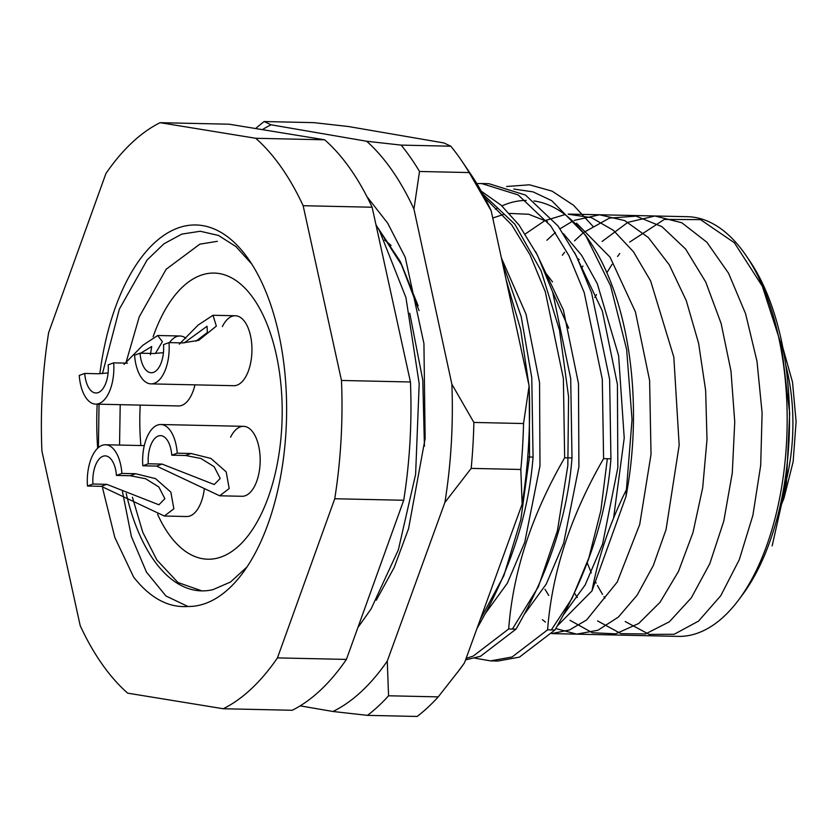 <?xml version="1.0" encoding="UTF-8"?>
<svg xmlns="http://www.w3.org/2000/svg" width="838" height="838" viewBox="0 0 838 838"><rect width="100%" height="100%" fill="white"/><g stroke="black" fill="none" stroke-linecap="round" stroke-linejoin="round"><path stroke-width="1.26" d="M97.658 448.225A190.813 94.862 91.3 0 1 97.177 404.157M99.827 373.758A190.813 94.862 91.3 0 1 115.414 307.316A190.813 94.862 91.3 0 1 249.473 260.566A190.813 94.862 91.3 0 1 267.961 524.117A190.813 94.862 91.3 0 1 242.58 573.255A190.813 94.862 91.3 0 1 187.953 606.492C168.239 607.854 150.117 598.039 133.609 577.057L114.816 537.451L102.634 488.271M251.767 264.054L235.918 246.55L218.467 235.447L200.261 231.257L181.815 234.106L163.902 243.816L147.111 260L119.352 309.138L102.446 373.664M98.434 446.832L99.031 404.199L98.434 446.685M746.291 255.883L749.884 261.173A203.529 101.189 91.3 0 1 769.609 542.291A203.529 101.189 91.3 0 1 742.531 594.708L738.707 599.84A209.888 104.352 -88.7 0 0 766.634 545.779A209.888 104.352 -88.7 0 0 746.291 255.883A209.888 104.352 -88.7 0 0 687.349 216.696L568.227 214.078M126.234 493.561A174.912 86.963 -88.7 0 0 201.623 590.884A174.912 86.963 -88.7 0 0 212.915 589.659L230.45 582.064L246.959 567.022M217.325 241.323L199.832 244.162L166.144 269.27L139.276 316.733L125.951 362.781M120.211 404.66L119.551 445.062M201.916 590.895L177.97 582.525L156.863 559.994L142.774 532.298L132.404 497.259M596.478 294.588L594.791 297.364M578.293 259.937L579.006 259.466M579.205 259.612L577.581 258.492M568.677 328.203L552.504 291.572M545.433 272.685L552.546 281.935M465.551 659.915L480.52 656.269L516.009 629.139L508.676 628.982L473.187 656.112L466.117 658.364M490.555 660.878L497.887 661.035L519.445 657.128L554.934 629.998L547.602 629.841L512.112 656.971L490.555 660.878L474.821 658.155M625.996 496.452L626.426 489.643C609.75 523.331 598.28 557.092 591.995 590.905L625.996 496.452A222.615 110.679 91.3 0 0 590.151 242.014L585.511 235.185L610.609 285.905L626.635 349.415L632.041 419.597L626.426 489.643M495.468 209.238A222.615 110.679 91.3 0 1 497.217 208.253M501.92 205.918A222.615 110.679 91.3 0 1 526.17 200.439M533.963 200.963A222.615 110.679 91.3 0 1 587.857 238.736M513.778 189.053L533.062 191.871L551.718 200.67L585.511 235.174M515.768 324.296L518.062 334.875M527.751 456.972L533.062 457.087L531.774 377.687L521.194 316.596L502.329 262.242M484.783 197.758L511.777 224.982L530.045 254.888L545.318 291.823L563.366 378.378L564.655 457.789L571.998 457.946L570.699 378.546L552.651 291.991L537.378 255.045L519.11 225.15L501.134 205.216L481.222 191.169M476.812 183.606L481.609 183.532L518.167 194.919L550.702 225.841L568.971 255.747L584.243 292.682L602.292 379.237L603.59 458.637L610.923 458.805L609.624 379.405L591.576 292.85L576.303 255.904L558.035 225.998L525.499 195.076L488.942 183.7L481.609 183.532M557.176 626.059L591.995 590.905M223.285 708.749L292.253 710.268A302.12 150.201 -88.7 0 0 346.419 659.412L403.717 500.265A302.12 150.201 -88.7 0 0 410.442 381.981L372.124 207.227A302.12 150.201 -88.7 0 0 324.673 139.799L229.057 124.202L160.089 122.683A302.12 150.201 -88.7 0 0 105.923 173.539L48.625 332.686A302.12 150.201 -88.7 0 0 41.9 450.97L80.218 625.724A302.12 150.201 -88.7 0 0 127.669 693.152L223.285 708.749A302.12 150.201 -88.7 0 0 277.451 657.893L334.75 498.746A302.12 150.201 -88.7 0 0 341.475 380.462L303.157 205.708A302.12 150.201 -88.7 0 0 255.705 138.28L160.089 122.683M255.705 138.28L324.673 139.799M372.124 207.227L303.157 205.708M341.475 380.462L410.442 381.981M403.717 500.265L334.75 498.746M277.451 657.893L346.419 659.412M551.802 633.601L678.099 636.388A209.888 104.352 -88.7 0 0 738.707 599.84M187.953 606.492L165.924 595.975L146.451 572.092L131.367 536.446L122.463 491.634M554.934 629.998C588.004 572.752 606.66 515.684 610.923 458.805M477.084 628.28C510.07 571.181 528.726 514.113 533.062 457.087M516.009 629.139C548.995 572.04 567.651 514.972 571.998 457.946M603.59 458.637C570.605 515.747 551.949 572.804 547.602 629.841M564.655 457.789C531.68 514.888 513.013 571.945 508.676 628.982M153.794 334.844A143.109 71.146 -88.7 0 0 153.124 336.719A143.109 71.146 91.3 0 1 153.794 334.844A143.109 71.146 91.3 0 1 214.151 273.073A143.109 71.146 -88.7 0 0 153.794 334.844M140.229 405.1A143.109 71.146 -88.7 0 0 140.868 445.533A143.109 71.146 91.3 0 1 140.229 405.1M157.575 514.26A143.109 71.146 -88.7 0 0 207.845 559.218A143.109 71.146 -88.7 0 0 268.202 497.447A143.109 71.146 -88.7 0 0 275.283 350.357A143.109 71.146 -88.7 0 0 214.151 273.073A143.109 71.146 91.3 0 1 275.283 350.357A143.109 71.146 91.3 0 1 268.202 497.447A143.109 71.146 91.3 0 1 207.845 559.218A143.109 71.146 91.3 0 1 157.575 514.26M391.084 245.513A190.813 94.862 -88.7 0 0 384.464 239.993M108.102 372.92L98.507 373.748L84.722 373.444L79.243 375.445A34.986 17.389 -88.7 0 0 95.689 404.126L178.442 405.948A34.986 17.389 -88.7 0 0 193.201 390.843A34.986 17.389 -88.7 0 0 194.95 384.851M144.283 445.607L105.462 444.758A34.986 17.389 -88.7 0 1 121.908 473.428L135.693 473.732L155.585 478.666L170.847 492.105L173.864 508.781L164.353 516.03L186.675 516.522A34.986 17.389 -88.7 0 0 201.434 501.428A34.986 17.389 -88.7 0 0 204.336 488.868M243.554 426.333L160.791 424.51A34.986 17.389 -88.7 0 1 177.237 453.19L191.033 453.494L210.914 458.428L226.176 471.857L229.193 488.544L219.682 495.792L242.004 496.285A34.986 17.389 -88.7 0 0 256.763 481.18A34.986 17.389 -88.7 0 0 258.492 445.229A34.986 17.389 -88.7 0 0 243.554 426.333A34.986 17.389 -88.7 0 0 230.586 437.185M163.441 352.672L153.846 353.5L140.051 353.196L134.572 355.207A34.986 17.389 -88.7 0 0 151.018 383.877L233.781 385.7A34.986 17.389 -88.7 0 0 248.53 370.606A34.986 17.389 -88.7 0 0 250.258 334.645A34.986 17.389 -88.7 0 0 235.321 315.758A34.986 17.389 -88.7 0 0 222.353 326.6M185.889 338.238A34.986 17.389 -88.7 0 0 179.992 335.996A34.986 17.389 -88.7 0 0 169.506 342.616M377.571 227.37L400.459 261.802L418.131 305.797M255.684 128.549A318.021 158.11 91.3 0 1 264.169 121.541L313.831 122.641L348.325 126.507L443.889 142.942L450.792 146.2A318.021 158.11 -88.7 0 1 461.801 160.969A318.021 158.11 -88.7 0 1 469.175 172.565L419.513 171.476A318.021 158.11 91.3 0 0 401.14 145.11L450.792 146.2M300.182 705.858L332.99 711.493A302.12 150.201 -88.7 0 0 361.272 691.633A302.12 150.201 -88.7 0 0 387.261 661.109L388.57 695.781A318.021 158.11 91.3 0 1 378.189 706.329A318.021 158.11 91.3 0 1 367.484 715.359L417.135 716.459A318.021 158.11 -88.7 0 0 438.222 696.881L388.57 695.781M461.801 160.969L470.778 174.21A302.12 150.201 91.3 0 1 491.183 210.799L529.113 385.909A302.12 150.201 91.3 0 1 522.137 504.151L464.503 662.816A302.12 150.201 91.3 0 1 459.863 669.29L438.222 696.881M376.272 600.218L394.164 567.525L408.577 528.621L425.138 438.442L423.934 343.58L405.246 257.308L387.669 223.149L366.96 196.668M262.336 129.639A302.12 150.201 -88.7 0 1 271.083 124.799L366.646 141.245A302.12 150.201 -88.7 0 1 413.941 209.091L451.871 384.202A302.12 150.201 -88.7 0 1 444.894 502.444L387.261 661.109M520.827 469.479L471.176 468.379A318.021 158.11 91.3 0 0 473.879 422.436L523.541 423.536A318.021 158.11 -88.7 0 1 520.827 469.479L522.137 504.151M332.99 711.493L367.484 715.359M444.894 502.444L471.176 468.379M473.879 422.436L451.871 384.202M413.941 209.091L419.513 171.476M401.14 145.11L366.646 141.245M271.083 124.799L264.169 121.541M464.503 662.816L457.433 672.547M529.113 385.909L523.541 423.536M469.175 172.565L491.183 210.799M140.051 353.196A23.852 11.858 -88.7 0 0 151.259 372.753A23.852 11.858 -88.7 0 0 163.525 344.607L169.004 342.606A34.986 17.389 -88.7 0 1 151.018 383.877M179.332 344.177L198.156 325.06L212.999 315.266L216.34 326.129L198.753 340.301L182.799 342.91L169.004 342.606M195.935 341.223L207.374 332.508L207.038 326.265L184.109 342.92M84.722 373.444A23.852 11.858 -88.7 0 0 95.93 392.991A23.852 11.858 -88.7 0 0 108.196 364.855L113.675 362.854A34.986 17.389 -88.7 0 1 95.689 404.126M124.003 364.425L142.827 345.298L157.659 335.514L162.383 341.674L155.386 353.51M127.46 363.158L113.675 362.854M150.4 354.767L151.709 346.513L140.616 353.217M148.284 463.781L162.08 464.084L214.224 484.532L220.195 478.467L214.172 466.735L200.931 458.48L185.554 455.495L171.759 455.191A23.852 11.858 -88.7 0 0 160.55 435.634A23.852 11.858 -88.7 0 0 148.284 463.781L142.806 465.781A34.986 17.389 -88.7 0 1 160.791 424.51M219.682 495.792L156.601 466.085L142.806 465.781M177.237 453.19L171.759 455.191M92.955 484.018L106.74 484.322L158.895 504.78L164.866 498.704L158.843 486.983L145.603 478.728L130.215 475.733L116.43 475.429A23.852 11.858 -88.7 0 0 105.211 455.882A23.852 11.858 -88.7 0 0 92.955 484.018L87.477 486.03A34.986 17.389 -88.7 0 1 105.462 444.758M164.353 516.03L101.272 486.333L87.477 486.03M121.908 473.428L116.43 475.429M772.144 545.905L786.421 482.657L789.689 413.155L781.383 345.204L762.308 286.219L734.381 242.769L700.526 219.64L664.345 219.409L629.673 242.077M619.764 253.505L617.533 256.449M612.033 264.358L606.869 272.738M587.218 562.906L591.314 572.857M595.378 581.52L596.153 583.07M597.431 585.511L602.501 594.393M603.926 596.666L604.91 598.185M625.179 621.524L649.167 634.418L674.192 634.272L698.578 621.084L720.764 595.713L739.284 559.7L752.891 515.328L760.695 465.373L762.109 412.945L756.997 361.335L745.6 313.768L728.557 273.24L706.874 242.255L681.839 222.761L654.96 216.005L627.83 222.363L602.093 241.47M582.986 266.023L581.897 267.772M574.376 592.906L577.33 597.578M597.588 620.916L621.021 633.664L645.459 633.957L669.373 621.786L691.287 597.892L709.807 563.67L723.77 521.194L732.286 472.988L734.748 421.943L730.987 371.098L721.13 323.499L705.722 281.997L685.62 249.054L661.947 226.658L636.063 216.131L609.456 218.1L583.646 232.482M583.311 232.744L574.501 240.862M564.592 252.29L562.35 255.234M545.014 589.282L548.754 595.451M570.008 620.309L592.361 632.753L615.71 633.832L638.703 623.493L660.03 602.312L678.476 571.422L692.984 532.549L702.684 487.768L707 439.552L705.648 390.529L698.63 343.381L686.291 300.674L669.237 264.745L648.35 237.563L624.708 220.593L599.547 214.79L574.187 220.425M572.689 221.138L560.056 228.774M555.374 232.43L546.921 240.255M542.416 619.701L545.444 622.11M555.751 628.573L576.722 634.125L597.934 630.249L618.402 617.051L637.142 595.169L653.284 565.566L666.053 529.606L679.178 445.24L673.825 357.114L650.634 280.95L633.423 251.746L613.395 230.335L591.419 217.639L568.436 214.277M565.011 214.58L544.752 220.698L525.279 233.97M551.844 633.549L569.494 629.977L586.642 619.942L617.26 582.001L639.719 524.431L651.032 454.353L649.607 380.462L635.434 311.914L610.074 257.193L576.471 223.097M613.584 518.125L624.226 438.065L618.612 355.637L597.326 283.757L581.677 255.391L563.44 233.666M547.465 221.651L528.673 214.256L509.41 213.418M503.24 214.538L492.744 218.027M593.367 226.784L573.653 205.362L552.095 191.148L529.501 184.8L506.581 186.497M551.331 629.925L572.05 598.353L588.873 557.878L600.856 510.531L607.341 458.721M512.395 629.066L538.352 586.81L557.406 530.779L567.829 465.624L568.583 396.793L559.491 330.025L541.128 270.852L514.888 224.249L482.814 194.06M480.237 619.492L503.889 575.612L520.796 519.811L529.522 456.354L529.27 390.162M528.82 384.558L520.67 329.638L506.152 279.913M419.052 310.605L401.507 264.86L378.587 229.109M562.979 615.49L585.165 584.955L602.585 544.061L617.836 467.635L617.417 384.391L602.312 310.888L574.512 252.416M524.054 614.631L546.24 584.096L563.649 543.202L578.911 466.776L578.482 383.532L563.387 310.029L535.587 251.557M485.129 613.772L507.315 583.248L524.724 542.354L539.976 465.918L539.557 382.673L526.075 314.313L501.407 257.989M424.437 446.204L422.781 380.096L409.74 313.223M782.881 492.681A127.208 63.238 -88.7 0 0 785.698 364.876M162.08 464.084L156.601 466.085M191.033 453.494L185.554 455.495M106.74 484.322L101.272 486.333M135.693 473.732L130.215 475.733M782.755 347.32L792.528 382.159L796.1 421.661L793.136 461.769L783.918 498.39L779.162 510.101M375.937 224.657L379.467 230.66L405.927 297.521L419.189 383.72L415.617 474.329L398.354 549.843L371.129 608.87L357.878 627.589M235.321 315.758L212.999 315.266M179.992 335.996L157.659 335.504"/></g></svg>
